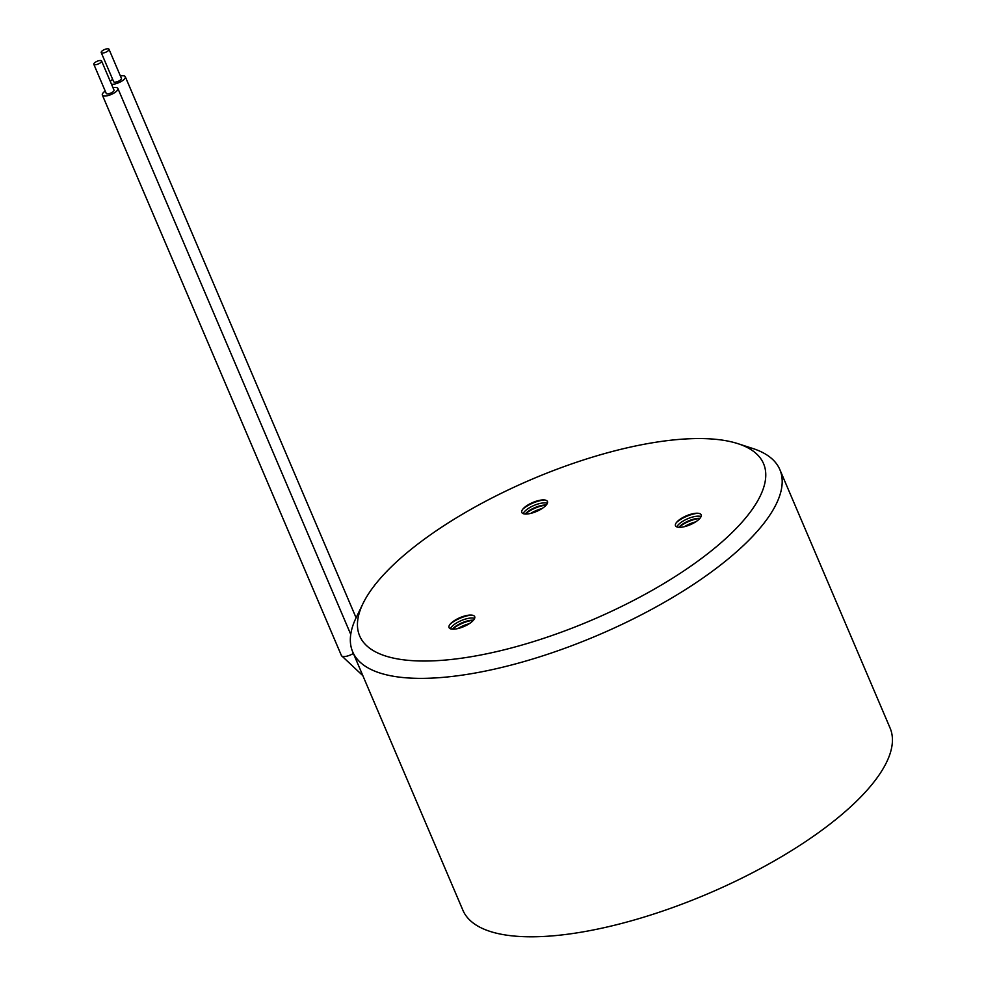 <?xml version="1.0" encoding="UTF-8"?>
<svg xmlns="http://www.w3.org/2000/svg" width="985" height="985" viewBox="0 0 985 985"><rect width="100%" height="100%" fill="white"/><g stroke="black" fill="none" stroke-linecap="round" stroke-linejoin="round"><path stroke-width="1.48" d="M120.416 76.03A8.446 2.943 156.9 0 1 125.292 76.707A8.446 2.943 156.9 0 1 115.06 83.934A8.446 2.943 156.9 0 1 111.514 84.267M110.308 81.435A8.446 2.943 156.9 0 1 112.647 79.342M113.004 87.751A8.446 2.943 156.9 0 1 117.88 88.441A8.446 2.943 156.9 0 1 107.648 95.668A8.446 2.943 156.9 0 1 102.354 95.065A8.446 2.943 156.9 0 1 105.235 91.063M108.83 50.038A4.223 1.477 156.9 0 1 104.767 52.611A4.223 1.477 156.9 0 1 101.221 52.562A4.223 1.477 156.9 0 1 101.381 51.774A4.223 1.477 156.9 0 1 105.444 49.201A4.223 1.477 156.9 0 1 108.99 49.25A4.223 1.477 156.9 0 1 108.83 50.038M108.99 49.25L121.414 78.369A4.223 1.477 156.9 0 1 121.254 79.157A4.223 1.477 156.9 0 1 117.19 81.73A4.223 1.477 156.9 0 1 113.644 81.681L101.221 52.562M101.418 61.772A4.223 1.477 156.9 0 1 97.355 64.333A4.223 1.477 156.9 0 1 93.809 64.296A4.223 1.477 156.9 0 1 93.969 63.508A4.223 1.477 156.9 0 1 98.032 60.935A4.223 1.477 156.9 0 1 101.578 60.984A4.223 1.477 156.9 0 1 101.418 61.772M101.578 60.984L114.001 90.103A4.223 1.477 156.9 0 1 113.841 90.891A4.223 1.477 156.9 0 1 109.778 93.452A4.223 1.477 156.9 0 1 106.232 93.415L93.809 64.296M352.679 651.811L462.901 910.251A232.201 80.942 -23.1 0 0 608.533 926.676A232.201 80.942 -23.1 0 0 890.083 728.038L779.849 469.611A232.201 80.942 156.9 0 1 498.312 668.249A232.201 80.942 156.9 0 1 352.679 651.811A232.201 80.942 156.9 0 1 356.188 617.595L362.985 603.571A219.544 76.522 156.9 0 1 625.857 448.126A219.544 76.522 156.9 0 1 737.888 443.656A219.544 76.522 156.9 0 1 720.207 543.474A219.544 76.522 156.9 0 1 497.351 651.454A219.544 76.522 156.9 0 1 362.985 603.571M737.888 443.656L752.725 448.458A232.201 80.942 156.9 0 1 779.849 469.611M697.983 513.259A16.893 5.885 -23.1 0 0 693.883 513.924A16.893 5.885 -23.1 0 0 676.547 522.407M684.23 526.729A13.938 4.851 156.9 0 1 677.286 521.582A13.938 4.851 156.9 0 1 692.393 513.825A13.938 4.851 156.9 0 1 696.887 513.222A13.938 4.851 156.9 0 1 699.547 518.763A13.938 4.851 156.9 0 1 684.23 526.729M544.311 499.961A16.893 5.885 -23.1 0 0 540.199 500.639A16.893 5.885 -23.1 0 0 522.875 509.11M530.558 513.431A13.938 4.851 156.9 0 1 523.601 508.285A13.938 4.851 156.9 0 1 538.709 500.528A13.938 4.851 156.9 0 1 543.215 499.924A13.938 4.851 156.9 0 1 545.862 505.465A13.938 4.851 156.9 0 1 530.558 513.431M471.544 615.096A16.893 5.885 -23.1 0 0 467.444 615.773A16.893 5.885 -23.1 0 0 450.108 624.244M457.791 628.578A13.938 4.851 156.9 0 1 450.847 623.419A13.938 4.851 156.9 0 1 465.954 615.662A13.938 4.851 156.9 0 1 470.448 615.059A13.938 4.851 156.9 0 1 473.108 620.599A13.938 4.851 156.9 0 1 457.791 628.578M701.037 516.583A13.938 4.851 -23.1 0 0 693.637 516.768A13.938 4.851 -23.1 0 0 676.843 526.913M547.365 503.298A13.938 4.851 -23.1 0 0 539.965 503.47A13.938 4.851 -23.1 0 0 523.158 513.616M474.598 618.432A13.938 4.851 -23.1 0 0 467.198 618.605A13.938 4.851 -23.1 0 0 450.404 628.75M678.924 527.32A16.893 5.885 -23.1 0 1 696.05 519.021A16.893 5.885 -23.1 0 1 699.892 518.381A13.938 4.851 -23.1 0 0 699.054 518.307A13.938 4.851 -23.1 0 0 694.56 518.923A13.938 4.851 -23.1 0 0 679.453 526.679A13.938 4.851 -23.1 0 0 678.874 527.32M546.244 505.046A13.938 4.851 -23.1 0 0 545.382 505.022A13.938 4.851 -23.1 0 0 540.888 505.625A13.938 4.851 -23.1 0 0 525.781 513.382A13.938 4.851 -23.1 0 0 525.19 514.022M473.489 620.181A13.938 4.851 -23.1 0 0 472.615 620.156A13.938 4.851 -23.1 0 0 468.121 620.759A13.938 4.851 -23.1 0 0 453.014 628.516A13.938 4.851 -23.1 0 0 452.435 629.156M546.207 505.083A16.893 5.885 -23.1 0 0 542.378 505.736A16.893 5.885 -23.1 0 0 525.251 514.022M473.453 620.218A16.893 5.885 -23.1 0 0 469.611 620.87A16.893 5.885 -23.1 0 0 452.484 629.156M695.619 521.915A13.938 4.851 -23.1 0 0 684.427 526.679M541.947 508.617A13.938 4.851 -23.1 0 0 530.755 513.394M469.18 623.751A13.938 4.851 -23.1 0 0 457.988 628.529M353.369 653.449A8.446 2.943 156.9 0 1 346.732 656.207A8.446 2.943 156.9 0 1 341.438 655.604L362.849 675.673M341.438 655.604L102.354 95.065M350.734 634.365L117.88 88.441M356.09 617.792L125.292 76.707"/></g></svg>
